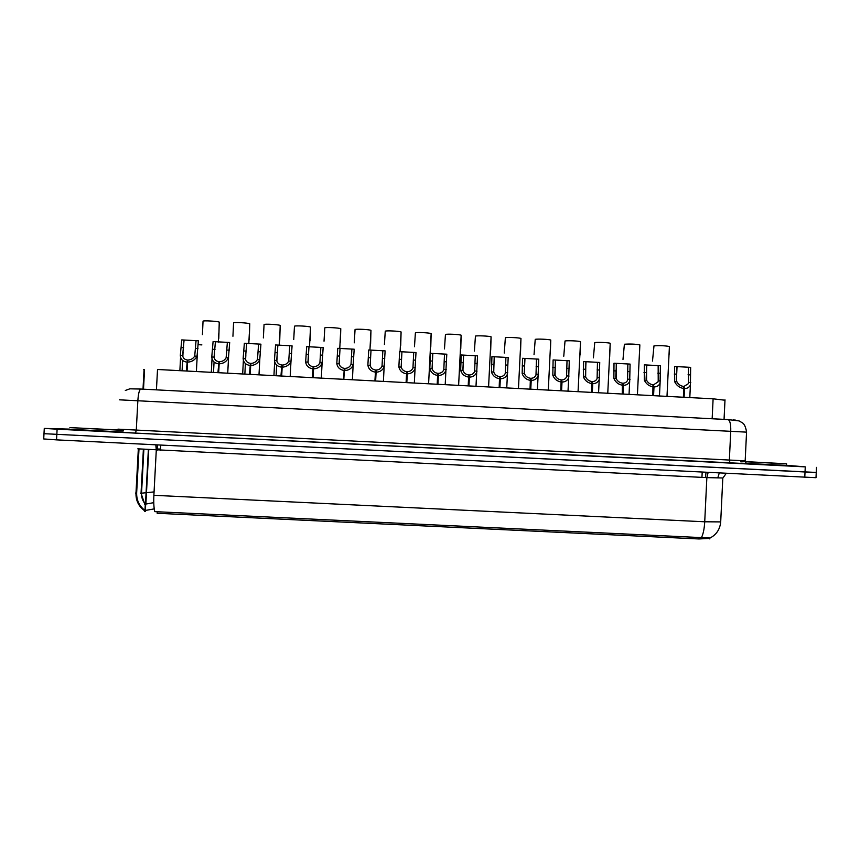 <?xml version="1.0" encoding="UTF-8"?>
<svg xmlns="http://www.w3.org/2000/svg" width="860" height="860" viewBox="0 0 860 860"><rect width="100%" height="100%" fill="white"/><g stroke="black" fill="none" stroke-linecap="round" stroke-linejoin="round"><path stroke-width="1.29" d="M143.502 389.182L144.534 369.768L143.674 369.585M145.555 510.13L145.49 511.388L144.706 511.549M157.24 511.657L157.154 513.28L698.976 538.962L709.801 538.392M156.434 389.849L157.52 369.488L713.112 398.814L724.98 400.222M701.459 537.586C703.233 534.071 704.318 528.803 704.727 521.784L153.886 495.306C153.542 502.476 153.843 507.916 154.778 511.635L710.059 538.016M153.768 502.67L144.706 504.25M154.241 508.894L144.362 510.614M816.011 477.579L816.247 472.538L43.989 433.687L816.247 472.452M816 477.698L56.534 439.868L43.709 438.944L43.989 433.795M786.524 465.292L805.272 466.873L57.115 429.183L44.279 428.42L69.832 429.129M186.319 371.004L187.394 360.007C184.534 359.566 182.954 358.039 182.643 355.427L184.072 340.033L198.38 340.796L197.048 356.201C195.07 359.931 191.898 361.92 187.534 362.157L187.072 371.047M186.792 362.114C182.643 361.426 180.493 359.158 180.321 355.309L181.739 339.904L184.072 340.033M187.534 362.157L187.942 360.039C190.931 359.91 193.188 358.588 194.715 356.072L196.048 340.678M187.394 360.007L186.814 371.036M218.795 338.421L219.246 322.081C216.72 321.156 203.025 320.404 203.035 321.188L202.423 334.615M198.176 344.656L201.874 344.903M123.539 430.344L118.132 430.108M117.723 430.086L69.907 427.603L117.798 429.914M123.184 431.989L116.272 431.698M116.057 431.688L69.821 429.258M119.056 429.978L123.539 430.237M217.935 372.67L218.945 361.694C216.086 361.243 214.462 359.716 214.086 357.104L215.408 341.721L229.684 342.484L228.448 357.867C226.588 361.608 223.493 363.597 219.15 363.834L218.687 372.713M218.408 363.801C214.258 363.113 212.044 360.834 211.764 356.986L213.087 341.592L215.408 341.721M219.15 363.834L219.494 361.716C222.471 361.587 224.675 360.265 226.126 357.749L227.362 342.366M218.945 361.694L218.365 372.702M249.486 374.337L250.421 363.361C247.562 362.92 245.906 361.394 245.444 358.781L246.68 343.409L260.924 344.172L259.774 359.544C258.032 363.285 255.001 365.274 250.69 365.511L250.228 374.379M249.948 365.468C245.788 364.78 243.52 362.512 243.133 358.652L244.358 343.28L246.68 343.409M250.69 365.511L250.97 363.393C253.926 363.264 256.097 361.931 257.462 359.415L258.602 344.054M250.421 363.361L249.841 374.358M280.951 376.003L281.822 365.038C278.962 364.586 277.264 363.06 276.737 360.447L277.877 345.086L292.077 345.86L290.981 361.361C289.304 365.027 286.358 366.962 282.155 367.188L281.693 376.046M281.413 367.145C277.253 366.457 274.921 364.188 274.426 360.329L275.565 344.967L277.877 345.086M282.155 367.188L282.37 365.059C285.316 364.93 287.433 363.608 288.723 361.092L289.766 345.731M281.822 365.038L281.252 376.013M312.341 377.658L313.147 366.704C310.288 366.263 308.557 364.726 307.955 362.114L308.998 346.763L323.166 347.537L322.091 363.221C320.468 366.779 317.619 368.66 313.545 368.854L313.083 377.701M312.803 368.811C308.643 368.123 306.257 365.855 305.644 361.995L306.687 346.644L308.998 346.763M313.545 368.854L313.696 366.736C316.63 366.596 318.694 365.274 319.909 362.748L320.866 347.408M313.147 366.704L312.588 377.669M249.292 339.635L249.755 323.747C247.465 322.833 233.791 322.091 233.576 322.865L232.931 336.271M279.715 340.829L280.188 325.413C278.135 324.51 264.493 323.769 264.052 324.532L263.364 337.915M279.328 342.441L279.704 340.882M310.148 340.452L310.524 327.058C308.579 326.176 295.12 325.445 294.464 326.198L293.733 339.56M740.611 461.325L786.588 463.83L740.611 461.508M786.513 465.389L740.772 463.153M351.89 349.085L354.191 349.203L353.148 365.07C351.579 368.531 348.816 370.348 344.86 370.51L344.946 368.392C347.859 368.263 349.891 366.93 351.02 364.414L351.89 349.085L340.044 348.44L339.098 363.78C339.775 366.392 341.538 367.919 344.409 368.37L343.839 379.325M343.667 379.314L344.118 370.477C339.958 369.789 337.518 367.51 336.798 363.651L337.743 348.321L340.044 348.44M344.946 368.392L344.86 370.51M344.118 370.477L344.409 368.37M374.906 380.958L375.583 370.026C372.724 369.585 370.918 368.048 370.165 365.435L371.025 350.117L385.129 350.88L384.14 366.908C382.614 370.273 379.937 372.025 376.099 372.176L375.648 381.002M375.358 372.133C371.197 371.445 368.693 369.176 367.865 365.317L368.725 349.988L371.025 350.117M375.573 381.002L376.132 370.058C378.959 369.929 380.926 368.639 382.023 366.188L382.84 350.751M376.132 370.058L376.099 372.176M375.583 370.026L375.024 380.969M406.081 382.603L406.694 371.681C403.824 371.24 401.986 369.703 401.168 367.091L401.932 351.783L416.003 352.535L415.058 368.746C413.585 372.004 410.983 373.702 407.264 373.831L406.823 382.646M406.533 373.788C402.362 373.1 399.803 370.832 398.868 366.962L399.631 351.654L401.932 351.783L401.179 367.156M406.683 382.635L407.231 371.703C409.983 371.606 411.886 370.359 412.95 367.983L413.714 352.417M407.231 371.703L407.264 373.831M406.694 371.681L406.135 382.614M340.41 342.097L340.775 328.692C338.872 327.832 325.66 327.133 324.8 327.853L324.026 341.205M370.596 343.731L370.961 330.326C369.101 329.477 356.126 328.81 355.062 329.509L354.255 342.839M400.717 345.365L401.093 331.96C399.266 331.121 386.516 330.476 385.258 331.164L384.42 344.473M437.181 384.248L437.729 373.326C434.859 372.885 432.978 371.359 432.085 368.736L432.763 353.449L446.802 354.202L445.91 370.563C444.48 373.735 441.965 375.368 438.363 375.476L437.912 384.291M437.632 375.444C433.451 374.756 430.849 372.477 429.806 368.617L430.473 353.32L432.763 353.449M437.719 384.28L438.267 373.358C440.933 373.262 442.782 372.068 443.803 369.757L444.512 354.083M438.267 373.358L438.363 375.476M468.206 385.882L468.689 374.981C465.819 374.53 463.906 373.004 462.938 370.391L463.518 355.105L477.526 355.857L476.698 372.391C475.322 375.454 472.882 377.035 469.388 377.131L468.937 385.925M468.646 377.088C464.475 376.4 461.809 374.132 460.659 370.262L461.239 354.976L463.518 355.105M468.678 385.914L469.227 375.003C471.817 374.928 473.602 373.767 474.602 371.531L475.247 355.739M469.227 375.003L469.388 377.131M499.165 387.516L499.585 376.626C496.714 376.175 494.758 374.648 493.726 372.025L494.21 356.76L508.185 357.513L507.432 374.197C506.099 377.164 503.734 378.69 500.337 378.776L499.896 387.559M499.606 378.733C495.424 378.045 492.705 375.777 491.447 371.907L491.931 356.631L494.21 356.76M499.574 387.537L500.122 376.648C502.627 376.583 504.368 375.465 505.325 373.294L505.916 357.394M500.122 376.648L500.337 378.776M530.039 389.15L530.405 378.26C527.524 377.819 525.535 376.282 524.428 373.67L524.826 358.416L538.769 359.168L538.091 375.992C536.801 378.873 534.511 380.346 531.211 380.41L530.77 389.193M530.48 380.378C526.298 379.69 523.525 377.411 522.16 373.541L522.558 358.287L524.826 358.416M530.394 389.171L530.932 378.292C533.372 378.228 535.049 377.153 535.984 375.046L536.5 359.039M530.932 378.292L531.211 380.41M560.849 390.773L561.15 379.894C558.269 379.454 556.248 377.927 555.066 375.304L555.377 360.06L569.288 360.813L568.686 377.787C567.439 380.571 565.213 381.99 562.01 382.044L561.58 390.816M561.29 382.012C557.097 381.324 554.27 379.056 552.808 375.186L553.109 359.931L555.377 360.06M561.139 390.795L561.677 379.926C564.042 379.873 565.676 378.83 566.579 376.798L567.019 360.684M561.677 379.926L562.01 382.044M430.774 346.988L431.15 333.583C429.377 332.766 416.842 332.143 415.391 332.809L414.477 346.72M460.767 348.612L461.154 335.207C459.412 334.411 447.082 333.809 445.448 334.454L444.469 348.923M490.684 350.235L491.092 336.83C489.394 336.045 477.257 335.475 475.44 336.088L474.397 351.063M520.537 351.848L520.966 338.453C519.311 337.679 507.357 337.131 505.368 337.733L504.261 353.03M550.314 353.471L550.776 340.065C549.164 339.313 537.382 338.775 535.232 339.356L534.038 354.642M591.594 392.396L591.82 381.528C588.949 381.087 586.885 379.55 585.638 376.938L585.853 361.705L599.732 362.447L599.216 379.572C598.012 382.27 595.862 383.635 592.744 383.678L592.314 392.44M592.024 383.646C587.832 382.958 584.95 380.679 583.381 376.809L583.596 361.576L585.853 361.705M591.82 392.407L592.357 381.56C594.647 381.517 596.238 380.507 597.098 378.54L597.474 362.329M592.357 381.56L592.744 383.678M622.253 394.02L622.425 383.151C619.544 382.711 617.448 381.184 616.136 378.561L616.255 363.339L630.101 364.092L629.681 381.346C628.52 383.958 626.435 385.28 623.403 385.312L622.973 394.052M622.683 385.269C618.49 384.592 615.556 382.313 613.879 378.443L613.997 363.221L616.255 363.339M622.425 394.031L622.952 383.184C625.188 383.151 626.725 382.184 627.553 380.281L627.854 363.973M622.952 383.184L623.403 385.312M652.847 395.632L652.955 384.785C650.074 384.345 647.946 382.808 646.559 380.185L646.591 364.984L660.405 365.726L660.082 383.119C658.964 385.635 656.933 386.914 653.998 386.935L653.568 395.675M653.278 386.892C649.074 386.215 646.086 383.936 644.312 380.066L644.344 364.855L646.591 364.984M652.955 395.643L653.482 384.807L657.954 382.012L658.212 380.808L658.158 365.608M653.482 384.807L653.998 386.935M677.046 366.715L676.412 379.926L676.863 366.607L690.644 367.36L690.419 384.871C689.344 387.312 687.376 388.537 684.517 388.559L684.087 397.288M683.367 397.245L683.797 388.516C679.593 387.838 676.551 385.56 674.67 381.69L674.616 366.543M683.42 397.245L683.947 386.43L688.279 383.732L688.538 382.421L688.398 367.231M683.947 386.43L684.517 388.559M683.797 388.516L683.42 386.398C680.539 385.957 678.368 384.431 676.917 381.808L674.67 381.69M676.401 379.894L676.917 381.808M676.863 366.607L674.616 366.489M580.027 355.072L580.532 341.678C578.952 340.936 567.342 340.42 565.02 340.99L563.762 356.255M609.675 356.685L610.213 343.29C608.687 342.57 597.216 342.065 594.744 342.613L593.4 357.857M639.259 358.287L639.851 344.892C635.271 344.054 630.122 343.839 624.392 344.237L622.984 359.458M669.295 354.083L669.413 346.494C664.941 345.677 659.792 345.462 653.987 345.86L652.493 361.06M145.899 503.659L148.758 449.812M698.976 538.962L699.051 537.371M701.943 477.375L702.201 472.129M160.487 450.425L160.777 445.082M712.155 418.766L713.112 398.814M157.305 444.899L157.294 450.167L156.283 450.113M708.145 472.43L706.855 477.623L137.826 448.834M722.808 477.977L706.855 477.623L704.727 521.784L720.701 521.902L720.734 521.289M138.987 449.146L136.654 492.898L135.471 493.07M136.654 492.898C136.493 500.058 139.137 505.82 144.609 510.173M145.705 492.758L141.534 493.188C141.384 497.252 142.588 500.81 145.147 503.885M154.058 491.909L146.479 492.683M143.856 449.522L141.534 493.188L140.631 493.317M804.777 477.257L805.272 466.873M56.534 439.868L57.115 429.183M153.886 495.306L156.283 450.221L155.832 444.835M706.855 477.515L705.426 477.547M157.337 449.049L160.562 449.038M706.049 472.323L705.426 477.44M145.383 510.152L145.727 503.68M746.555 432.139L119.508 399.825M745.684 463.615L135.493 433.085L136.278 430.161L137.879 400.276C138.374 393.471 139.363 389.731 140.825 389.042L727.883 419.583L739.073 420.916L742.545 422.926C744.373 424.098 745.717 427.087 746.566 431.913L745.179 460.81M115.004 431.86L135.504 433.085L114.638 431.87M117.938 429.14L745.179 460.852C744.653 461.981 747.888 464.69 746.663 463.776L730.065 463.024L729.355 460.1L730.753 430.86C730.882 424.195 729.989 420.443 728.065 419.594L140.825 389.042L129.871 388.827L125.313 390.462M44.268 428.484L43.989 433.687M733.279 419.916L735.719 420.153M730.075 463.035L135.504 433.085M183.664 347.73L181.331 347.601M182.643 355.427L180.321 355.309M197.048 356.201L194.715 356.072M197.972 348.493L195.639 348.364M117.755 430.021L78.948 428.065M215.011 349.407L212.678 349.278M214.086 357.104L211.764 356.986M228.448 357.867L226.126 357.749M229.287 350.171L226.954 350.052M246.282 351.084L243.96 350.966M245.444 358.781L243.133 358.652M259.774 359.544L257.462 359.415M260.515 351.848L258.204 351.729M277.479 352.761L275.157 352.632M276.737 360.447L274.426 360.329M291.035 361.211L288.723 361.092M291.68 353.524L289.368 353.395M308.6 354.427L306.289 354.309M307.955 362.114L305.644 361.995M322.221 362.877L319.909 362.748M322.779 355.191L320.468 355.062M740.611 461.379L778.59 463.357L740.611 461.454M339.657 356.094L337.346 355.975M339.098 363.78L336.798 363.651M353.32 364.533L351.02 364.414M353.793 356.857L351.493 356.728M370.628 357.76L368.338 357.631M370.165 365.435L367.865 365.317M384.366 366.188L382.066 366.07M384.742 358.512L382.442 358.394M401.534 359.415L399.244 359.297M401.168 367.091L398.868 366.962M415.326 367.844L413.036 367.725M415.616 360.168L413.327 360.05M432.376 361.071L430.086 360.953M432.085 368.736L429.806 368.617M446.222 369.488L443.932 369.37M446.415 361.823L444.136 361.705M463.142 362.726L460.852 362.598M462.938 370.391L460.659 370.262M477.042 371.133L474.763 371.015M477.149 363.468L474.87 363.35M493.833 364.371L491.554 364.242M493.726 372.025L491.447 371.907M507.787 372.778L505.508 372.66M507.808 365.113L505.529 364.995M524.449 366.016L522.181 365.887M524.428 373.67L522.16 373.541M538.467 374.412L536.188 374.293M538.392 366.758L536.124 366.639M555.001 367.65L552.733 367.532M555.066 375.304L552.808 375.186M569.073 376.046L566.804 375.927M568.912 368.392L566.643 368.273M585.477 369.284L583.22 369.166M585.638 376.938L583.381 376.809M599.603 377.68L597.345 377.562M599.355 370.026L597.098 369.908M615.889 370.918L613.632 370.8M616.136 378.561L613.879 378.443M630.068 379.303L627.811 379.185M629.735 371.66L627.478 371.541M646.226 372.541L643.979 372.423M646.559 380.185L644.312 380.066M660.458 380.926L658.212 380.808M660.039 373.283L657.792 373.165M676.497 374.164L674.251 374.046M690.784 382.55L688.538 382.421M690.279 374.906L688.032 374.788M143.007 389.15L144.05 369.682M145.082 511.453L145.147 510.195M145.49 503.734L148.361 449.791M709.779 538.919L709.812 538.156M724.055 419.379L725.001 399.846M726.249 473.333L722.798 478.192L720.701 521.902C720.003 529.373 716.348 534.802 709.758 538.166M144.383 510.593C138.557 506.271 135.751 500.402 135.987 492.984L138.32 449.081M143.373 449.479L141.04 493.242L144.792 504.154M719.272 472.978L717.788 477.88M144.975 510.249L145.319 503.788M816.495 467.378L816.247 472.538M180.568 357.394L179.869 370.671M183.062 352.181L182.836 356.545M182.621 360.48L182.083 370.778M197.23 355.717L196.392 371.541M218.838 332.863L218.354 342.129M212.022 358.878L211.313 372.326M214.505 353.481L214.258 358.082M214.054 362.028L213.506 372.444M228.545 357.61L227.728 373.197M243.38 360.362L242.671 373.982M245.863 354.75L245.605 359.62M245.401 363.565L244.853 374.1M259.795 359.491L258.989 374.842M274.662 361.834L273.942 375.637M277.146 355.954L276.877 361.135M276.673 365.091L276.114 375.745M290.981 361.361L290.196 376.487M308.364 357.072L308.073 362.651M322.091 363.221L321.328 378.131M249.314 333.734L248.798 343.731M279.758 334.228L279.177 345.322M310.524 327.058L309.503 346.881M786.588 463.83L786.513 465.464M779.429 463.443L740.739 461.411M339.496 358.029L339.184 364.156M353.148 365.07L352.396 379.776M370.585 358.48L370.219 365.661M384.14 366.908L383.399 381.41M415.058 368.746L414.327 383.044M340.775 328.692L339.764 348.429M370.961 330.326L369.95 350.052M401.093 331.96L400.083 351.686M432.827 353.471L432.064 368.628M445.91 370.563L445.2 384.667M463.626 355.137L462.863 370.101M476.698 372.391L475.999 386.301M494.339 356.803L493.597 371.552M507.432 374.197L506.744 387.925M524.976 358.469L524.256 372.993M538.091 375.992L537.414 389.537M555.538 360.125L554.829 374.423M568.686 377.787L568.019 391.16M431.15 333.583L428.602 383.796M461.154 335.207L458.616 385.377M491.092 336.83L488.577 386.957M520.966 338.453L518.462 388.537M550.776 340.065L548.293 390.117M586.025 361.781L585.337 375.82M599.216 379.572L598.571 392.773M616.448 363.425L615.771 377.207M629.681 381.346L629.047 394.375M646.784 365.081L646.129 378.583M660.082 383.119L659.459 395.987M690.419 384.871L689.806 397.589M580.532 341.678L578.06 391.687M610.213 343.29L607.762 393.256M639.851 344.892L637.411 394.815M669.413 346.494L666.995 396.385"/></g></svg>
